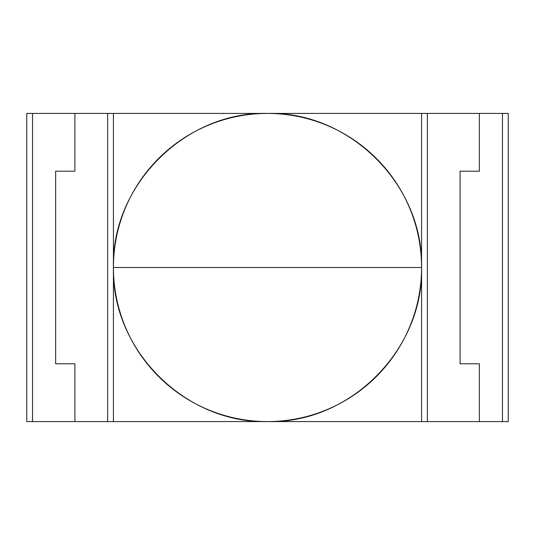 <?xml version="1.0" encoding="UTF-8"?>
<svg xmlns="http://www.w3.org/2000/svg" width="535" height="535" viewBox="0 0 535 535"><rect width="100%" height="100%" fill="white"/><g stroke="black" fill="none" stroke-linecap="round" stroke-linejoin="round"><path stroke-width="0.8" d="M460.1 363.8L479.36 363.8L479.36 421.58L508.25 421.58L508.25 113.42L508.25 421.58L502.472 421.58L502.472 113.42L508.25 113.42L502.472 113.42L502.472 421.58L427.358 421.58L427.358 113.42L26.75 113.42L32.528 113.42L32.528 421.58L26.75 421.58L26.75 113.42L26.75 421.58L32.528 421.58L32.528 113.42L74.9 113.42L74.9 171.2L74.9 113.42L107.642 113.42L107.642 421.58L32.528 421.58L107.642 421.58L107.642 113.42L113.42 113.42L113.42 267.5L113.42 113.42L267.5 113.42C349.83 111.3 423.7 185.17 421.58 267.5L113.42 267.5A154.08 154.08 0 0 1 267.5 113.42A154.08 154.08 0 0 1 421.58 267.5L421.58 113.42L267.5 113.42C185.17 111.3 111.3 185.17 113.42 267.5L421.58 267.5L421.58 421.58L479.36 421.58L479.36 363.8L460.1 363.8L460.1 171.2L479.36 171.2L479.36 113.42L427.358 113.42L427.358 421.58L107.642 421.58L113.42 421.58L113.42 267.5L113.42 421.58L421.58 421.58L421.58 267.5A154.08 154.08 0 0 1 267.5 421.58C185.17 423.7 111.3 349.83 113.42 267.5A154.08 154.08 0 0 0 267.5 421.58C349.83 423.7 423.7 349.83 421.58 267.5L421.58 113.42L502.472 113.42L479.36 113.42L479.36 171.2L460.1 171.2L460.1 363.8L460.1 171.2M74.9 171.2L55.64 171.2L55.64 363.8L74.9 363.8L74.9 421.58L74.9 363.8L55.64 363.8L55.64 171.2L74.9 171.2"/></g></svg>
